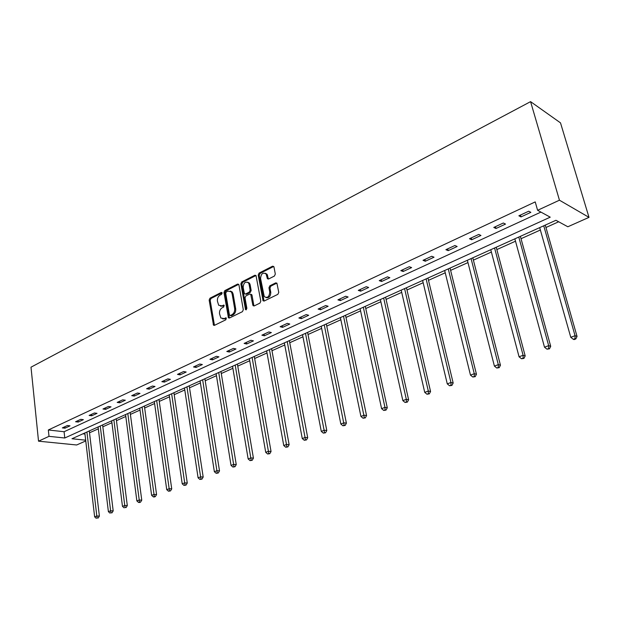 <?xml version="1.0" encoding="UTF-8"?>
<svg xmlns="http://www.w3.org/2000/svg" width="620" height="620" viewBox="0 0 620 620"><rect width="100%" height="100%" fill="white"/><g stroke="black" fill="none" stroke-linecap="round" stroke-linejoin="round"><path stroke-width="0.93" d="M222.154 293.004L221.247 292.438L209.986 298.197L209.157 300.072L213.497 325.19L214.466 325.345L225.858 319.773L226.246 317.967L224.053 318.572L220.86 318.021L219.534 313.821C219.294 311.07 220.193 309.039 222.224 307.737L223.704 307.001L224.091 305.211L221.906 305.823L218.69 305.265L217.411 301.149C217.178 298.422 218.07 296.399 220.092 295.081L221.565 294.337L222.154 293.004M274.42 276.055L275.311 274.063L273.978 266.995L272.567 266.189L259.083 273.079L258.207 275.04L263.05 300.77L264.197 301.026L277.861 294.345L278.76 292.353L276.915 283.177L275.706 282.875L269.855 285.789L268.964 287.773L269.754 292.028C269.305 296.856 267.476 298.383 264.26 296.616L260.571 278.504C261.059 273.653 262.896 272.141 266.096 273.978L267.406 278.706L268.592 278.985L274.42 276.055M537.61 210.296L559.449 200.198L530.573 101.641L31 367.187L38.525 441.184L49.003 436.341L64.775 437.999L550.227 217.171L537.61 210.296L535.223 201.903L48.329 429.986L49.003 436.341M238.94 284.875L237.607 284.069L224.804 290.617L223.96 292.524L228.447 317.828L229.47 318.013L242.435 311.666L243.304 309.737L238.94 284.875M255.874 275.551L242.746 282.263L241.722 281.961L254.859 275.241L256.006 275.497L254.859 275.241M253.076 305.683L254.099 305.962L252.813 305.071L254.192 305.923L259.92 303.126L260.803 301.157L256.006 275.497M252.813 305.071L250.736 294.291L249.62 294.058L245.884 295.918L245.016 297.863L246.884 308.435L245.52 309.636L240.862 283.89L241.722 281.961M85.669 440.185L71.982 438.751L555.939 220.286L567.835 226.765L589 217.364L560.503 122.868L530.573 101.641M48.329 429.986L64.085 431.729L540.927 212.102M64.96 428.188L70.014 425.847L67.394 425.537L62.341 427.893L64.96 428.188L64.798 426.746M78.198 422.057L83.367 419.663L80.755 419.337L75.578 421.739L78.198 422.057L78.027 420.6M91.737 415.78L97.03 413.331L94.418 412.99L89.125 415.446L91.737 415.78L91.566 414.315M105.602 409.363L111.019 406.852L108.407 406.488L102.99 409.006L105.602 409.363L105.416 407.875M119.792 402.783L125.333 400.218L122.729 399.83L117.18 402.411L119.792 402.783L119.598 401.287M134.315 396.056L139.996 393.421L137.4 393.018L131.711 395.661L134.315 396.056L134.114 394.545M149.195 389.166L155.016 386.469L152.419 386.035L146.599 388.74L149.195 389.166L148.986 387.639M164.44 382.098L170.407 379.339L167.819 378.882L161.851 381.656L164.44 382.098L164.215 380.556M180.064 374.86L186.178 372.031L183.605 371.55L177.483 374.395L180.064 374.86L179.831 373.302M196.083 367.443L202.353 364.537L199.787 364.033L193.517 366.947L196.083 367.443L195.835 365.87M212.513 359.833L218.938 356.849L216.388 356.322L209.947 359.313L212.513 359.833L212.249 358.244M229.361 352.021L235.956 348.967L233.415 348.409L226.812 351.478L229.361 352.021L229.09 350.416M246.651 344.015L253.425 340.876L250.899 340.287L244.117 343.433L246.651 344.015L246.365 342.395M264.399 335.792L271.351 332.568L268.84 331.948L261.88 335.18L264.399 335.792L264.104 334.149M282.627 327.344L289.765 324.035L287.277 323.384L280.124 326.709L282.627 327.344L282.317 325.694M301.343 318.672L308.683 315.278L306.21 314.588L298.871 317.998L301.343 318.672L301.026 316.998M320.587 309.76L328.127 306.264L325.678 305.544L318.13 309.054L320.587 309.76L320.246 308.07M340.365 300.599L348.115 297.003L345.689 296.244L337.931 299.855L340.365 300.599L340.008 298.887M360.701 291.175L368.675 287.478L366.281 286.68L358.29 290.392L360.701 291.175L360.329 289.447M381.626 281.48L389.833 277.683L387.461 276.838L379.246 280.659L381.626 281.48L381.23 279.736M403.155 271.506L411.61 267.592L409.278 266.709L400.807 270.638L403.155 271.506L402.744 269.739M425.336 261.229L434.039 257.199L431.737 256.269L423.018 260.322L425.336 261.229L424.901 259.447M448.175 250.651L457.142 246.496L454.879 245.52L445.896 249.69L448.175 250.651L447.718 248.845M471.712 239.746L480.957 235.46L478.733 234.438L469.472 238.739L471.712 239.746L471.239 237.917M495.977 228.501L505.517 224.083L503.339 223.006L493.784 227.439L495.977 228.501L495.481 226.656M521.009 216.907L530.852 212.35L528.728 211.211L518.87 215.791L521.009 216.907L520.49 215.039M89.513 432.791L98.324 428.831M102.835 426.8L111.91 422.724M116.459 420.678L125.806 416.469M130.394 414.408L140.035 410.068M144.661 407.991L154.597 403.519M159.263 401.427L169.5 396.815M174.204 394.7L184.768 389.949M189.518 387.818L200.415 382.912M205.204 380.757L216.45 375.704M221.278 373.535L232.88 368.311M237.754 366.118L249.728 360.731M254.642 358.523L267.019 352.958M271.971 350.726L284.751 344.983M289.757 342.728L302.955 336.792M308.008 334.521L321.648 328.383M326.74 326.097L340.853 319.75M345.991 317.44L360.577 310.876M365.761 308.543L380.858 301.754M386.09 299.406L401.714 292.377M406.991 290.005L423.158 282.728M428.49 280.333L445.238 272.8M450.616 270.382L467.968 262.578M473.393 260.137L491.373 252.046M496.853 249.581L515.499 241.196M521.025 238.708L540.369 230.012M545.949 227.501L558.682 221.774M82.925 433.814L84.948 434.031M85.754 440.944L76.663 444.982L38.525 441.184M589 217.364L559.449 200.198M64.085 431.729L64.775 437.999M220.503 306.148L222.929 306.094L221.906 305.823M224.231 305.443L222.929 306.094M222.688 318.889L225.083 318.827L224.053 318.572M226.385 318.192L225.083 318.827M222.1 292.803L211.017 298.468L210.188 300.351L214.458 325.353M238.715 284.324L225.827 290.904L224.99 292.803L229.431 318.029M226.315 291.912L225.719 293.245L229.408 314.898L230.338 315.487L231.919 314.712C233.996 313.402 234.91 311.356 234.654 308.566L232.097 293.717L231.245 291.757L227.873 291.113L226.315 291.912M230.26 315.518L231.369 315.751L230.338 315.487M230.4 291.059L232.26 292.043L233.12 294.004L235.685 308.838C235.933 311.62 235.019 313.666 232.95 314.976L231.369 315.751M253.828 305.35L252.007 295.174L250.744 294.298L251.751 294.578M242.746 282.263L241.885 284.192L246.419 309.706M249.108 284.386L248.465 282.844C245.365 281.193 243.598 282.712 243.164 287.401L244.443 293.756L245.543 293.981L249.271 292.113L250.147 290.168L249.108 284.386L250.124 284.688L249.48 283.146L247.76 282.216M245.419 294.035L246.559 294.267L245.543 293.981M250.124 284.688L251.162 290.454L250.294 292.4L246.559 294.267M265.313 273.25L267.104 274.296L268.437 279.054M266.073 297.608C269.103 298.119 270.661 296.36 270.769 292.322L269.754 292.028M276.877 283.115L270.87 286.091L269.979 288.067L270.769 292.322M273.746 266.437L260.098 273.397L259.222 275.35L264.081 301.08M84.824 432.954L94.635 516.84L96.821 516.011L99.386 516.104L89.296 430.939M97.139 518.002L98.162 518.033L97.139 518.002L96.821 516.011L86.924 432.008M96.263 518.328L94.635 516.84M99.386 516.104L98.162 518.033M98.092 426.963L108.392 511.655L110.624 510.81L113.189 510.911L102.602 424.933M110.933 512.825L111.957 512.864L110.933 512.825L110.624 510.81L100.246 425.994M110.042 513.159L108.392 511.655M113.189 510.911L111.957 512.864M111.67 420.833L122.466 506.346L124.752 505.486L127.309 505.602L116.219 418.787M125.054 507.524L126.077 507.571L125.054 507.524L124.752 505.486L113.871 419.841M124.14 507.865L122.466 506.346M127.309 505.602L126.077 507.571M125.558 414.563L136.873 500.914L139.213 500.03L141.763 500.162L130.146 412.494M139.508 502.099L138.57 502.448L139.593 502.502L140.531 502.146L139.508 502.099L127.813 413.548M138.57 502.448L136.873 500.914M141.763 500.162L140.531 502.146M139.771 408.154L151.621 495.349L154.024 494.442L156.573 494.597L144.39 406.061M154.31 496.543L153.349 496.907L154.372 496.961L155.333 496.597L154.31 496.543L142.081 407.107M153.349 496.907L151.621 495.349M156.573 494.597L155.333 496.597M154.318 401.582L166.733 489.653L169.19 488.723L171.732 488.893L158.983 399.482M169.469 490.854L168.493 491.218L170.492 490.916L169.469 490.854L156.682 400.52M168.493 491.218L166.733 489.653M171.732 488.893L170.492 490.916M169.214 394.863L182.218 483.809L184.737 482.864L187.271 483.05L173.918 392.739M185.008 485.026L184 485.398L186.023 485.096L185.008 485.026L171.639 393.77M184 485.398L182.218 483.809M187.271 483.05L186.023 485.096M184.473 387.973L198.09 477.826L200.671 476.857L203.19 477.059L189.216 385.834M200.934 479.043L199.896 479.438L201.942 479.128L200.934 479.043L186.953 386.849M199.896 479.438L198.09 477.826M203.19 477.059L201.942 479.128M200.105 380.92L214.357 471.696L217 470.696L219.511 470.913L204.887 378.758M217.256 472.921L216.194 473.316L218.263 473.006L217.256 472.921L202.639 379.773M216.194 473.316L214.357 471.696M219.511 470.913L218.263 473.006M216.117 373.69L231.043 465.403L233.756 464.38L236.251 464.62L220.945 371.512M233.996 466.635L232.911 467.046L234.996 466.728L233.996 466.635L218.721 372.512M232.911 467.046L231.043 465.403M236.251 464.62L234.996 466.728M232.539 366.273L248.155 458.947L250.937 457.901L253.425 458.157L237.406 364.079M251.17 460.195L250.062 460.614L252.169 460.296L251.17 460.195L235.205 365.072M250.062 460.614L248.155 458.947M253.425 458.157L252.169 460.296M249.372 358.678L265.724 452.329L268.576 451.252L271.048 451.531L254.285 356.461M268.801 453.577L267.654 454.003L269.785 453.685L268.801 453.577L252.108 357.438M267.654 454.003L265.724 452.329M271.048 451.531L269.785 453.685M266.639 350.881L283.751 445.532L286.688 444.424L289.137 444.726L271.591 348.642M286.889 446.788L285.719 447.229L287.874 446.904L286.889 446.788L269.452 349.61M285.719 447.229L283.751 445.532M289.137 444.726L287.874 446.904M284.363 342.883L302.265 438.549L305.28 437.41L307.714 437.743L289.354 340.628M305.474 439.812L304.265 440.27L306.451 439.944L305.474 439.812L287.238 341.581M304.265 440.27L302.265 438.549M307.714 437.743L306.451 439.944M302.545 334.668L321.284 431.381L324.384 430.21L326.794 430.559L307.59 332.397M324.562 432.651L323.322 433.117L325.523 432.791L324.562 432.651L305.505 333.335M323.322 433.117L321.284 431.381M326.794 430.559L325.523 432.791M321.222 326.244L340.829 424.01L344.015 422.809L346.402 423.189L326.306 323.942M344.178 425.289L342.906 425.769L345.138 425.436L344.178 425.289L324.26 324.872M342.906 425.769L340.829 424.01M346.402 423.189L345.138 425.436M340.403 317.579L360.925 416.431L364.196 415.199L366.56 415.601L345.534 315.262M364.351 417.717L363.041 418.213L365.288 417.88L364.351 417.717L343.519 316.177M363.041 418.213L360.925 416.431M366.56 415.601L365.288 417.88M360.104 308.683L381.587 408.642L384.958 407.371L387.291 407.805L365.288 306.35M385.09 409.936L383.741 410.44L386.02 410.107L385.09 409.936L384.958 407.371L363.32 307.241M383.741 410.44L381.587 408.642M387.291 407.805L386.02 410.107M380.362 299.545L402.853 400.621L406.317 399.319L408.619 399.784L385.594 297.181M406.433 401.923L405.046 402.45L407.348 402.109L406.433 401.923L406.317 399.319L383.664 298.05M405.046 402.45L402.853 400.621M408.619 399.784L407.348 402.109M401.194 290.137L424.731 392.375L428.304 391.026L430.567 391.522L406.472 287.757M428.397 393.685L426.971 394.219L429.304 393.878L428.397 393.685L428.304 391.026L404.589 288.61M426.971 394.219L424.731 392.375M430.567 391.522L429.304 393.878M422.623 280.465L447.268 383.873L450.942 382.494L453.174 383.021L427.947 278.062M451.019 385.19L449.546 385.749L451.91 385.4L451.019 385.19L450.942 382.494L426.111 278.892M449.546 385.749L447.268 383.873M453.174 383.021L451.91 385.4M444.672 270.514L470.479 375.123L474.261 373.697L476.454 374.263L450.043 268.088M474.315 376.449L472.804 377.014L475.199 376.673L474.315 376.449L474.261 373.697L448.268 268.886M472.804 377.014L470.479 375.123M476.454 374.263L475.199 376.673M467.371 260.26L494.404 366.102L498.302 364.63L500.449 365.234L472.796 257.819M498.333 367.435L496.775 368.024L499.193 367.675L498.333 367.435L498.302 364.63L471.076 258.594M496.775 368.024L494.404 366.102M500.449 365.234L499.193 367.675M490.761 249.705L519.064 356.802L523.094 355.283L525.187 355.934L496.232 247.24M523.102 358.143L521.49 358.748L523.939 358.399L523.102 358.143L523.094 355.283L494.574 247.985M521.49 358.748L519.064 356.802M525.187 355.934L523.939 358.399M514.856 238.832L544.507 347.208L548.661 345.642L550.707 346.332L520.374 236.336M548.646 348.556L546.987 349.176L549.467 348.828L548.646 348.556L548.661 345.642L518.785 237.057M546.987 349.176L544.507 347.208M550.707 346.332L549.467 348.828M539.687 227.618L570.772 337.303L575.058 335.691L577.05 336.42L545.267 225.099M575.011 338.66L573.298 339.303L574.097 339.589L575.81 338.946L575.011 338.66L575.058 335.691L543.74 225.788M573.298 339.303L570.772 337.303M577.05 336.42L575.81 338.946M222.022 292.656L221.247 292.438M226.292 318.037L225.533 317.843M224.153 305.288L223.378 305.087M214.21 324.748L213.172 324.5M210.188 300.351L209.157 300.072M211.017 298.468L209.986 298.197M229.175 317.417L228.144 317.161M224.99 292.803L223.96 292.524M225.827 290.904L224.804 290.617M238.623 284.363L237.607 284.069M232.95 314.976L231.919 314.712M235.685 308.838L234.654 308.566M233.12 294.004L232.097 293.717M252.007 295.174L250.992 294.887M246.342 309.465L245.326 309.202M241.885 284.192L240.862 283.89M250.294 292.4L249.271 292.113M251.162 290.454L250.147 290.168M268.197 278.473L267.181 278.171M267.685 275.722L266.67 275.412M269.979 288.067L268.964 287.773M270.87 286.091L269.855 285.789M276.714 283.185L275.706 282.875M263.818 300.46L262.795 300.181M259.222 275.35L258.207 275.04M260.098 273.397L259.083 273.079M273.567 266.507L272.567 266.189M214.35 325.399L213.497 325.19M229.361 318.052L228.447 317.828M232.26 292.043L231.245 291.757M246.21 309.822L245.52 309.636M249.48 283.146L248.465 282.844M268.413 279.015L267.406 278.706M267.104 274.296L266.096 273.978M264.066 301.049L263.05 300.77"/></g></svg>
